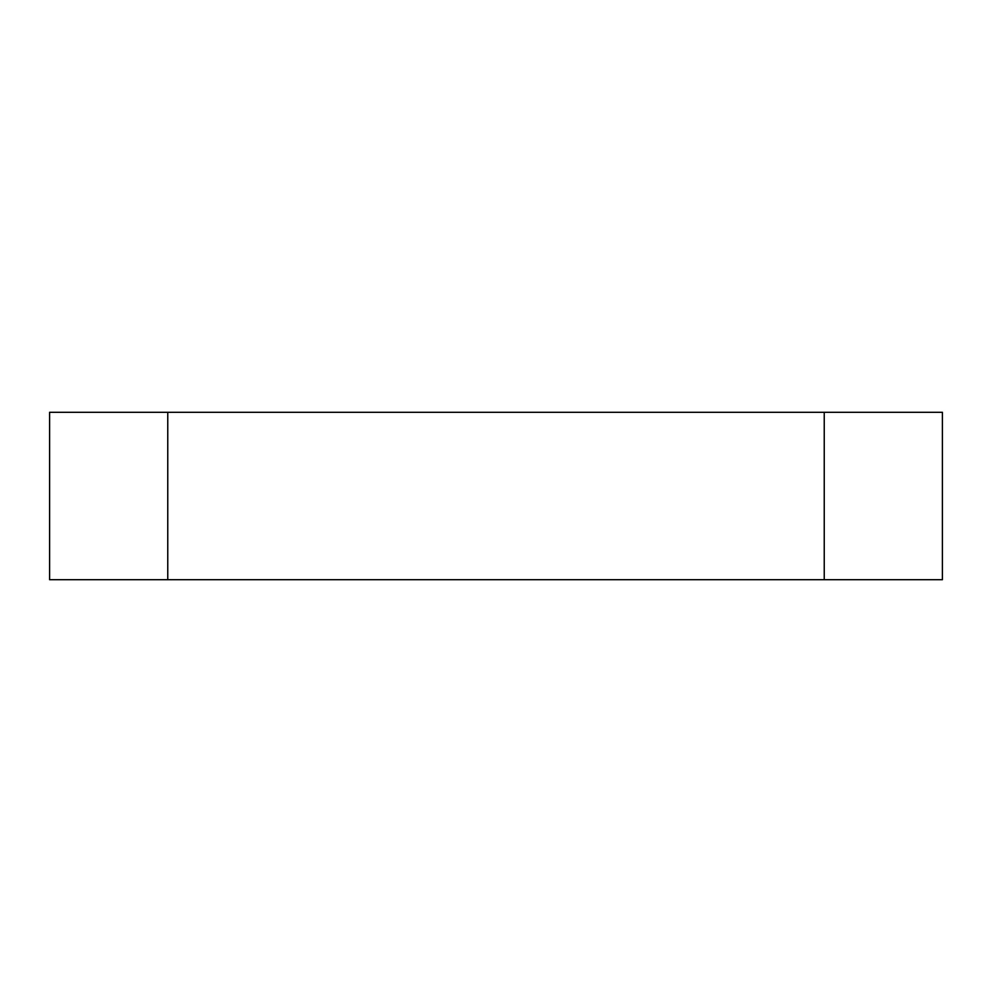 <?xml version="1.0" encoding="UTF-8"?>
<svg xmlns="http://www.w3.org/2000/svg" width="992" height="992" viewBox="0 0 992 992"><rect width="100%" height="100%" fill="white"/><g stroke="black" fill="none" stroke-linecap="round" stroke-linejoin="round"><path stroke-width="1.49" d="M942.4 579.7L942.4 412.3L824.24 412.3L824.24 579.7L942.4 579.7L824.24 579.7L824.24 412.3L167.76 412.3L167.76 579.7L824.24 579.7L49.6 579.7L49.6 412.3L942.4 412.3L942.4 579.7M167.76 579.7L167.76 412.3L49.6 412.3L49.6 579.7L167.76 579.7"/></g></svg>
